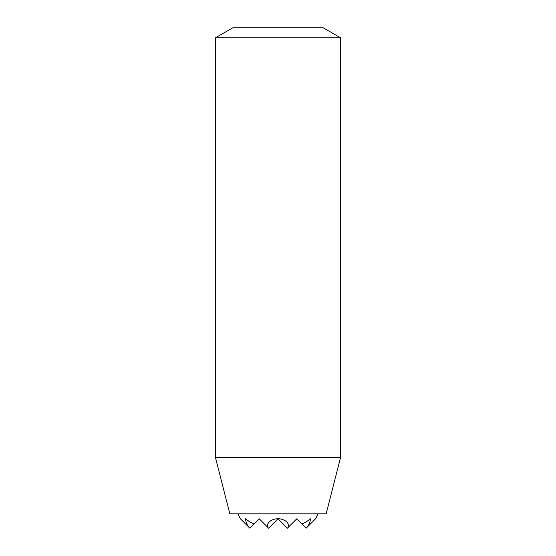 <?xml version="1.0" encoding="UTF-8"?>
<svg xmlns="http://www.w3.org/2000/svg" width="556" height="556" viewBox="0 0 556 556"><rect width="100%" height="100%" fill="white"/><g stroke="black" fill="none" stroke-linecap="round" stroke-linejoin="round"><path stroke-width="0.83" d="M240.47 518.817L240.47 518.817A40.79 28.842 180 0 1 240.449 518.817L240.449 518.817A40.79 28.842 180 0 0 240.456 518.831L249.852 528.2L254.036 524.016A43.702 30.907 180 0 1 245.474 518.817A32.637 23.074 180 0 0 248.581 526.928M318.129 513.813L315.551 518.817A40.79 28.842 180 0 1 315.544 518.831A40.79 28.842 180 0 0 315.551 518.817A43.785 43.785 0 0 0 318.129 513.813M315.53 518.817L307.419 526.928A32.637 23.074 180 0 0 310.526 518.817A43.702 30.907 180 0 1 301.964 524.016L296.765 518.817L288.654 526.928A10.689 7.555 180 0 0 279.251 518.817A42.478 30.038 180 0 1 278.014 518.831L277.986 518.831A42.478 30.038 180 0 1 276.749 518.817A10.689 7.555 180 0 0 267.346 526.928L259.235 518.817L254.036 524.016M340.55 457.518L326.157 513.813L229.843 513.813L215.45 457.518L340.55 457.518L340.55 37.808L215.45 37.808L215.45 457.518M340.55 37.808L323.217 27.8L232.783 27.8L215.45 37.808M267.346 526.928L268.618 528.2L278 518.817L287.382 528.2L288.654 526.928M301.964 524.016L306.147 528.2L307.419 526.928M237.871 513.813A43.785 43.785 0 0 0 240.449 518.817L240.449 518.817"/></g></svg>
